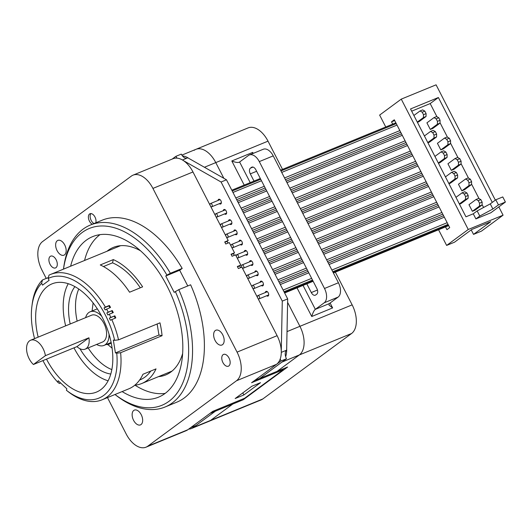 <?xml version="1.0" encoding="UTF-8"?>
<svg xmlns="http://www.w3.org/2000/svg" width="532" height="532" viewBox="0 0 532 532"><rect width="100%" height="100%" fill="white"/><g stroke="black" fill="none" stroke-linecap="round" stroke-linejoin="round"><path stroke-width="0.8" d="M498.823 206.895L503.079 215.181L481.453 231.134L473.527 234.386L471.219 229.891M473.527 234.386L490.723 221.704L471.744 229.498L454.547 242.18L446.627 245.432L438.567 229.751M385.753 126.988L379.635 115.078L401.261 99.125L468.253 229.485L446.627 245.432M503.079 215.181L468.253 229.485M392.702 124.136L391.519 121.835L394.292 119.786L449.713 227.636L446.947 229.678L445.517 226.898M401.261 99.125L436.087 84.827L495.345 200.132M475.894 218.911L479.778 216.045L477.151 210.931L490.258 203.882L495.804 199.793L502.773 196.933L505.4 202.047L490.87 212.76L475.894 218.911L473.267 213.798L465.952 216.797L410.531 108.954L438.388 97.516L492.286 202.386M479.778 216.045L492.891 208.996L498.437 204.906L505.4 202.047M477.151 210.931L473.267 213.798M495.804 199.793L498.437 204.906M490.258 203.882L492.891 208.996M411.668 111.168L430.182 103.567L438.388 97.516M430.182 103.567L436.938 116.721M440.017 122.712L447.459 137.183M450.538 143.175L457.972 157.645M461.051 163.637L468.493 178.114M471.571 184.105L479.006 198.576M482.085 204.567L483.581 207.473M447.079 157.405L447.139 154.546L444.526 155.617L444.473 158.483L447.079 157.405L439.984 162.646L438.448 163.271M424.41 135.953L430.561 131.417L432.722 132.648L434.012 135.155L433.952 138.014L436.566 136.943L429.464 142.177L427.928 142.809M413.889 115.491L420.041 110.955L422.202 112.179L423.492 114.686L423.439 117.552L426.046 116.481L418.95 121.715L417.414 122.347M445.444 176.883L451.595 172.348L453.756 173.572L455.046 176.079L457.653 175.008L457.6 177.874L450.498 183.108L448.961 183.74M455.957 197.345L462.115 192.81L464.27 194.04L465.56 196.541L468.173 195.47L468.113 198.336L461.018 203.57L459.482 204.202M458.431 165.139L461.044 164.062L453.949 169.302L451.336 170.373L447.944 163.776L455.04 158.536L457.201 159.766L458.491 162.273L458.431 165.139L451.336 170.373M447.917 144.671L450.531 143.6L443.429 148.834L440.815 149.911L437.424 143.308L444.526 138.074L446.687 139.304L447.977 141.811L447.917 144.671L440.815 149.911M437.397 124.209L440.011 123.138L432.915 128.372L430.302 129.442L426.91 122.845L434.006 117.612L436.167 118.835L437.457 121.343L437.397 124.209L430.302 129.442M479.465 206.064L482.078 204.993L474.983 210.226L472.369 211.297L468.978 204.7L476.074 199.467L478.235 200.697L479.525 203.204L479.465 206.064L472.369 211.297M468.951 185.602L471.565 184.531L464.463 189.764L461.849 190.835L458.458 184.238L465.56 179.005L467.721 180.228L469.011 182.735L468.951 185.602L461.849 190.835M444.473 158.483L438.315 163.018M444.526 155.617L443.236 153.11L441.081 151.879L434.923 156.421M441.081 151.879L443.688 150.809L445.849 152.039L447.139 154.546M445.849 152.039L443.236 153.11M433.952 138.014L427.801 142.556M430.561 131.417L433.174 130.347L435.336 131.57L432.722 132.648M436.566 136.943L436.619 134.077L435.336 131.57M434.012 135.155L436.619 134.077M423.439 117.552L417.281 122.094M420.041 110.955L422.654 109.878L424.815 111.108L422.202 112.179M426.046 116.481L426.105 113.615L424.815 111.108M423.492 114.686L426.105 113.615M455.046 176.079L454.986 178.945L448.835 183.48M451.595 172.348L454.208 171.271L456.37 172.501L453.756 173.572M457.653 175.008L456.37 172.501M457.6 177.874L454.986 178.945M465.56 196.541L465.507 199.407L459.349 203.949M462.115 192.81L464.722 191.739L466.883 192.963L464.27 194.04M468.173 195.47L466.883 192.963M468.113 198.336L465.507 199.407M455.04 158.536L457.653 157.465L459.814 158.696L457.201 159.766M461.044 164.062L461.104 161.203L459.814 158.696M458.491 162.273L461.104 161.203M444.526 138.074L447.139 137.003L449.301 138.227L446.687 139.304M450.531 143.6L450.584 140.734L449.301 138.227M447.977 141.811L450.584 140.734M434.006 117.612L436.619 116.535L438.78 117.765L436.167 118.835M440.011 123.138L440.07 120.272L438.78 117.765M437.457 121.343L440.07 120.272M476.074 199.467L478.687 198.396L480.848 199.62L478.235 200.697M482.078 204.993L482.138 202.127L480.848 199.62M479.525 203.204L482.138 202.127M465.56 179.005L468.173 177.927L470.335 179.158L467.721 180.228M471.565 184.531L471.618 181.665L470.335 179.158M469.011 182.735L471.618 181.665M391.519 121.835L394.678 120.538M448.676 225.601L333.384 272.949M313.142 281.262L284.633 292.966M448.443 225.156L333.152 272.497M312.909 280.81L284.401 292.52M231.819 190.197L260.328 178.493M280.57 170.18L395.855 122.839M210.326 205.764A1.736 1.011 67.7 0 1 210.499 203.543A1.736 1.011 67.7 0 1 211.989 204.534A1.736 1.011 67.7 0 1 211.822 206.755A1.736 1.011 67.7 0 1 210.326 205.764M215.586 215.992A1.736 1.011 67.7 0 1 215.759 213.778A1.736 1.011 67.7 0 1 217.249 214.768A1.736 1.011 67.7 0 1 217.076 216.99A1.736 1.011 67.7 0 1 215.586 215.992M220.847 226.226A1.736 1.011 67.7 0 1 221.019 224.005A1.736 1.011 67.7 0 1 222.509 225.003A1.736 1.011 67.7 0 1 222.336 227.224A1.736 1.011 67.7 0 1 220.847 226.226M226.107 236.461A1.736 1.011 67.7 0 1 226.273 234.24A1.736 1.011 67.7 0 1 227.769 235.23A1.736 1.011 67.7 0 1 227.596 237.452A1.736 1.011 67.7 0 1 226.107 236.461M231.36 246.688A1.736 1.011 67.7 0 1 231.533 244.467A1.736 1.011 67.7 0 1 233.023 245.465A1.736 1.011 67.7 0 1 232.856 247.686A1.736 1.011 67.7 0 1 231.36 246.688M236.62 256.923A1.736 1.011 67.7 0 1 236.793 254.702A1.736 1.011 67.7 0 1 238.283 255.699A1.736 1.011 67.7 0 1 238.11 257.92A1.736 1.011 67.7 0 1 236.62 256.923M241.88 267.157A1.736 1.011 67.7 0 1 242.053 264.936A1.736 1.011 67.7 0 1 243.543 265.927A1.736 1.011 67.7 0 1 243.37 268.148A1.736 1.011 67.7 0 1 241.88 267.157M247.141 277.385A1.736 1.011 67.7 0 1 247.307 275.164A1.736 1.011 67.7 0 1 248.803 276.161A1.736 1.011 67.7 0 1 248.63 278.382A1.736 1.011 67.7 0 1 247.141 277.385M252.394 287.619A1.736 1.011 67.7 0 1 252.567 285.398A1.736 1.011 67.7 0 1 254.057 286.389A1.736 1.011 67.7 0 1 253.89 288.61A1.736 1.011 67.7 0 1 252.394 287.619M257.654 297.853A1.736 1.011 67.7 0 1 257.827 295.632A1.736 1.011 67.7 0 1 259.317 296.623A1.736 1.011 67.7 0 1 259.144 298.844A1.736 1.011 67.7 0 1 257.654 297.853M226.2 236.634L228.201 240.524L227.091 241.342L227.989 243.091M46.231 278.429L42.008 270.209A23.169 13.513 67.7 0 1 42.58 241.568L131.311 176.132A23.169 13.513 67.7 0 1 133.027 175.161L173.073 158.716A23.169 13.513 -112.3 0 1 192.97 171.969L210.24 205.578M210.426 205.937L215.5 215.812M215.686 216.172L220.76 226.04M220.946 226.406L226.014 236.275M147.75 446.202A23.169 13.513 67.7 0 1 146.034 447.173L186.08 430.727A23.169 13.513 -112.3 0 0 187.796 429.756L147.75 446.202L236.481 380.766A23.169 13.513 67.7 0 0 237.059 352.124L152.923 188.414A23.169 13.513 67.7 0 0 133.027 175.161M281.993 369.328L283.436 369.64L244.614 398.269L212.753 411.356L187.796 429.756M257.754 298.026L277.106 335.679A23.169 13.513 -112.3 0 1 276.527 364.32L251.576 382.727L283.436 369.64M241.98 267.33L247.048 277.199M247.234 277.564L252.308 287.433M252.494 287.799L257.568 297.667M236.72 257.102L240.823 265.082L239.713 265.9L240.61 267.643M231.46 246.868L234.512 252.8L231.028 254.23L232.078 256.278L235.563 254.848L236.534 256.737M234.512 252.8L233.402 253.618L234.299 255.367M228.201 240.524L224.717 241.954L225.768 244.002L229.252 242.572L231.274 246.509M227.091 241.342L224.87 242.253M241.867 267.13L238.389 268.554L237.339 266.512L240.823 265.082M231.181 254.529L233.402 253.618M239.713 265.9L237.491 266.811M235.164 398.528L251.802 386.259L260.507 382.681L243.869 394.95L235.164 398.528M242.805 392.889L243.869 394.95M146.034 447.173A23.169 13.513 67.7 0 1 126.144 433.919L107.471 397.59M223.074 354.678A6.371 3.717 -112.3 0 0 222.715 362.139A6.371 3.717 -112.3 0 0 228.388 366.196A6.371 3.717 -112.3 0 0 228.86 365.93A6.371 3.717 -112.3 0 0 229.219 358.468A6.371 3.717 -112.3 0 0 223.546 354.412A6.371 3.717 -112.3 0 0 223.074 354.678M50.208 256.404A6.371 3.717 -112.3 0 0 49.848 263.865A6.371 3.717 -112.3 0 0 55.521 267.922A6.371 3.717 -112.3 0 0 55.986 267.656A6.371 3.717 -112.3 0 0 56.352 260.195A6.371 3.717 -112.3 0 0 50.68 256.138A6.371 3.717 -112.3 0 0 50.208 256.404M57.276 240.73A7.993 4.662 -112.3 0 0 56.824 250.093A7.993 4.662 -112.3 0 0 63.94 255.187A7.993 4.662 -112.3 0 0 64.532 254.855A7.993 4.662 -112.3 0 0 64.984 245.491A7.993 4.662 -112.3 0 0 57.868 240.398A7.993 4.662 -112.3 0 0 57.276 240.73M133.771 410.438A7.993 4.662 -112.3 0 0 133.319 419.801A7.993 4.662 -112.3 0 0 140.435 424.895A7.993 4.662 -112.3 0 0 141.027 424.563A7.993 4.662 -112.3 0 0 141.479 415.199A7.993 4.662 -112.3 0 0 134.363 410.106A7.993 4.662 -112.3 0 0 133.771 410.438M215.274 330.552A7.993 4.662 -112.3 0 0 214.822 339.915A7.993 4.662 -112.3 0 0 221.937 345.009A7.993 4.662 -112.3 0 0 222.529 344.676A7.993 4.662 -112.3 0 0 222.981 335.313A7.993 4.662 -112.3 0 0 215.866 330.219A7.993 4.662 -112.3 0 0 215.274 330.552M95.773 222.815A5.792 3.378 -112.3 0 0 94.975 217.036A5.792 3.378 -112.3 0 0 90.008 213.724A5.792 3.378 -112.3 0 0 89.429 221.126A5.792 3.378 -112.3 0 0 92.295 224.245M114.985 394.505L115.63 395.017A98.354 57.35 -112.3 0 0 165.053 407.007L176.89 402.145A98.354 57.35 -112.3 0 0 190.616 284.786L178.772 289.647L174.177 292.354L165.765 275.982L179.69 270.263L182.197 268.414A98.354 57.35 -112.3 0 0 102.171 220.188L90.334 225.049A98.354 57.35 -112.3 0 0 83.045 229.159A98.354 57.35 -112.3 0 0 63.601 268.314L63.501 269.132A95.574 55.727 67.7 0 1 82.221 232.471A95.574 55.727 67.7 0 1 166.935 275.117L170.36 273.275A98.354 57.35 -112.3 0 0 90.334 225.049M179.69 270.263L187.756 285.957M94.031 223.526A5.792 3.378 67.7 0 1 91.171 220.408A5.792 3.378 67.7 0 1 90.965 213.578M182.197 268.414L170.36 273.275M165.053 407.007A98.354 57.35 -112.3 0 0 178.772 289.647M175.347 291.489A95.574 55.727 67.7 0 1 179.71 389.078A95.574 55.727 67.7 0 1 114.998 394.505M165.765 275.982L166.935 275.117M122.121 391.579A86.769 50.593 -112.3 0 0 158.563 397.151A86.769 50.593 -112.3 0 0 164.987 393.527A86.769 50.593 -112.3 0 0 169.888 291.895A86.769 50.593 -112.3 0 0 92.641 236.627A86.769 50.593 -112.3 0 0 86.217 240.251A86.769 50.593 -112.3 0 0 70.63 266.2M165.159 393.394A86.769 50.593 67.7 0 1 134.955 385.168M84.561 260.481A86.769 50.593 67.7 0 1 99.976 234.659M140.488 250.772A68.927 40.193 -112.3 0 0 113.349 247.407A68.927 40.193 -112.3 0 0 108.242 250.286A68.927 40.193 -112.3 0 0 106.999 251.264M158.489 376.643A68.927 40.193 -112.3 0 0 165.718 374.927A68.927 40.193 -112.3 0 0 170.819 372.048A68.927 40.193 -112.3 0 0 182.656 353.461M286.475 358.754L259.742 378.465L254.349 380.679L281.076 360.969L286.475 358.754A6.949 4.05 67.7 0 1 286.648 350.162L287.679 298.891L226.466 179.789L187.789 157.798L182.449 159.992M186.705 158.243A6.949 4.05 67.7 0 1 181.306 154.114L175.906 156.328L172.168 159.088M262.841 398.94L193.196 427.542L215.38 411.183L195.969 425.5L190.569 427.715L209.98 413.397L215.38 411.183L214.995 410.438L215.38 411.183L232.79 404.034L232.404 403.283L232.79 404.034L210.606 420.393L232.79 404.034L243.237 399.745L287.606 367.027L277.159 371.316L299.336 354.957L277.159 371.316L259.742 378.465L281.927 362.106L299.336 354.957A23.169 13.513 -112.3 0 0 299.915 326.315L287.606 302.362L299.915 326.315A23.169 13.513 67.7 0 1 299.336 354.957L351.572 333.504L262.841 398.94A23.169 13.513 -112.3 0 1 261.126 399.911L208.89 421.357A23.169 13.513 -112.3 0 0 210.606 420.393A23.169 13.513 67.7 0 1 208.89 421.357L191.48 428.513A23.169 13.513 67.7 0 1 188.68 429.111M175.906 156.328A6.949 4.05 -112.3 0 0 177.076 158.15M183.46 160.624L221.066 182.004L226.466 179.789M221.066 182.004L282.279 301.105L287.679 298.891M281.295 352.357L286.648 350.162M282.279 301.105L281.275 350.96M280.251 358.901A6.949 4.05 -112.3 0 0 281.076 360.969M266.672 295.752A2.547 1.483 -112.3 0 0 267.988 296.091A2.547 1.483 -112.3 0 0 268.175 295.985A2.547 1.483 -112.3 0 0 268.321 292.999A2.547 1.483 -112.3 0 0 266.053 291.376A2.547 1.483 -112.3 0 0 265.86 291.483A2.547 1.483 -112.3 0 0 265.355 292.54M261.412 285.524A2.547 1.483 -112.3 0 0 262.728 285.857A2.547 1.483 -112.3 0 0 262.914 285.75A2.547 1.483 -112.3 0 0 263.061 282.765A2.547 1.483 -112.3 0 0 260.793 281.142A2.547 1.483 -112.3 0 0 260.6 281.248A2.547 1.483 -112.3 0 0 260.095 282.306M256.158 275.29A2.547 1.483 -112.3 0 0 257.468 275.629A2.547 1.483 -112.3 0 0 257.661 275.523A2.547 1.483 -112.3 0 0 257.801 272.537A2.547 1.483 -112.3 0 0 255.533 270.914A2.547 1.483 -112.3 0 0 255.347 271.021A2.547 1.483 -112.3 0 0 254.835 272.078M250.898 265.056A2.547 1.483 -112.3 0 0 252.208 265.395A2.547 1.483 -112.3 0 0 252.401 265.288A2.547 1.483 -112.3 0 0 252.54 262.303A2.547 1.483 -112.3 0 0 250.273 260.68A2.547 1.483 -112.3 0 0 250.087 260.786A2.547 1.483 -112.3 0 0 249.575 261.844M245.638 254.828A2.547 1.483 -112.3 0 0 246.954 255.161A2.547 1.483 -112.3 0 0 247.141 255.054A2.547 1.483 -112.3 0 0 247.287 252.075A2.547 1.483 -112.3 0 0 245.019 250.446A2.547 1.483 -112.3 0 0 244.826 250.552A2.547 1.483 -112.3 0 0 244.321 251.609M240.378 244.594A2.547 1.483 -112.3 0 0 241.694 244.933A2.547 1.483 -112.3 0 0 241.88 244.826A2.547 1.483 -112.3 0 0 242.027 241.841A2.547 1.483 -112.3 0 0 239.759 240.218A2.547 1.483 -112.3 0 0 239.566 240.324A2.547 1.483 -112.3 0 0 239.061 241.382M235.124 234.359A2.547 1.483 -112.3 0 0 236.434 234.698A2.547 1.483 -112.3 0 0 236.627 234.592A2.547 1.483 -112.3 0 0 236.767 231.606A2.547 1.483 -112.3 0 0 234.499 229.984A2.547 1.483 -112.3 0 0 234.313 230.09A2.547 1.483 -112.3 0 0 233.801 231.147M229.864 224.132A2.547 1.483 -112.3 0 0 231.174 224.471A2.547 1.483 -112.3 0 0 231.367 224.364A2.547 1.483 -112.3 0 0 231.506 221.379A2.547 1.483 -112.3 0 0 229.239 219.756A2.547 1.483 -112.3 0 0 229.053 219.862A2.547 1.483 -112.3 0 0 228.541 220.913M224.604 213.897A2.547 1.483 -112.3 0 0 225.92 214.236A2.547 1.483 -112.3 0 0 226.107 214.13A2.547 1.483 -112.3 0 0 226.253 211.144A2.547 1.483 -112.3 0 0 223.985 209.522A2.547 1.483 -112.3 0 0 223.792 209.628A2.547 1.483 -112.3 0 0 223.287 210.685M219.344 203.67A2.547 1.483 -112.3 0 0 220.66 204.002A2.547 1.483 -112.3 0 0 220.847 203.896A2.547 1.483 -112.3 0 0 220.993 200.91A2.547 1.483 -112.3 0 0 218.725 199.287A2.547 1.483 -112.3 0 0 218.532 199.394A2.547 1.483 -112.3 0 0 218.027 200.451M194.167 150.317A23.169 13.513 67.7 0 1 195.882 149.352A23.169 13.513 67.7 0 1 215.779 162.606L223.846 178.3L215.779 162.606A23.169 13.513 -112.3 0 0 195.882 149.352L248.118 127.899A23.169 13.513 -112.3 0 1 268.015 141.153L282.519 169.375M351.572 333.504A23.169 13.513 -112.3 0 0 352.151 304.863L335.333 272.145M242.851 398.993L243.237 399.745M252.434 153.708L252.707 152.398L253.212 153.389M244.215 185.109L231.812 160.977C235.683 162.546 238.289 162.885 239.613 162.001L239.234 162.213M338.139 297.075A11.584 6.756 -112.3 0 0 338.425 282.758L324.5 288.477A11.584 6.756 67.7 0 1 324.207 302.801L338.139 297.075L329.268 303.619L329.029 305.089L332.633 307.922L311.739 316.5L297.029 287.878M329.268 303.619L315.336 309.345C314.066 310.342 312.869 312.73 311.739 316.5M303.041 285.411L315.336 309.345L324.207 302.801M338.425 282.758L273.222 155.883A11.584 6.756 -112.3 0 0 263.274 149.253L249.348 154.972A11.584 6.756 67.7 0 0 248.491 155.457L239.613 162.001L250.22 182.642M249.348 154.972A11.584 6.756 67.7 0 1 259.29 161.602L324.5 288.477M253.013 167.081L250.419 168.145L251.53 167.327A4.635 2.7 -112.3 0 1 251.869 167.134A4.635 2.7 -112.3 0 1 255.852 169.781L316.846 288.47A4.635 2.7 -112.3 0 1 316.733 294.203L315.622 295.021A4.635 2.7 -112.3 0 1 315.283 295.213A4.635 2.7 -112.3 0 1 311.3 292.56L306.824 283.855M250.419 168.145A4.635 2.7 -112.3 0 0 250.306 173.871L254.01 181.086M85.612 317.657A18.188 10.607 67.7 0 1 88.791 312.55A18.188 10.607 67.7 0 1 90.141 311.792A18.188 10.607 67.7 0 1 101.692 316.267M109.027 334.136A18.188 10.607 67.7 0 1 105.303 344.676A18.188 10.607 67.7 0 1 103.953 345.434A18.188 10.607 67.7 0 1 96.611 344.443M33.43 364.5L76.96 346.625L88.937 337.793A14.484 8.445 67.7 0 1 85.133 349.158L102.55 342.01A14.484 8.445 -112.3 0 0 103.979 323.503A14.484 8.445 -112.3 0 0 91.544 315.217L30.603 340.241A14.484 8.445 67.7 0 1 43.039 348.527A14.484 8.445 67.7 0 1 45.406 355.669L33.43 364.5A14.484 8.445 67.7 0 1 29.174 358.748A14.484 8.445 67.7 0 1 30.603 340.241M88.937 337.793L45.406 355.669M85.133 349.158A14.484 8.445 67.7 0 1 76.96 346.625M68.016 391.545L68.003 391.532A67.77 39.514 -112.3 0 0 68.016 391.545A67.77 39.514 -112.3 0 0 102.071 399.811A67.77 39.514 -112.3 0 0 107.092 396.978A67.77 39.514 -112.3 0 0 120.631 352.716L162.074 335.699L158.948 335.04L115.424 352.916L116.754 353.195A64.99 37.892 67.7 0 1 66.434 390.302L66.826 388.752L58.181 380.713L57.789 382.262A64.99 37.892 67.7 0 1 42.952 360.59M57.789 382.262L59.351 383.492L60.608 382.974M48.405 277.538L42.447 279.985A67.77 39.514 -112.3 0 0 32.166 304.244L31.887 306.452A64.99 37.892 67.7 0 1 41.629 283.31L42.567 285.139L49.117 280.317L48.173 278.482L48.991 275.157A67.77 39.514 -112.3 0 1 50.587 274.432A67.77 39.514 -112.3 0 1 105.389 307.09L109.393 305.448A67.77 39.514 67.7 0 1 110.536 307.416L105.156 309.91L104.013 307.948L105.389 307.09M102.071 399.811L128.711 388.872A67.77 39.514 -112.3 0 0 133.732 386.039A67.77 39.514 -112.3 0 0 142.968 374.255L156.029 368.889A67.77 39.514 67.7 0 1 146.785 380.679A67.77 39.514 67.7 0 1 141.771 383.506A67.77 39.514 67.7 0 1 134.829 385.181M110.849 317.451L114.852 315.808A67.77 39.514 67.7 0 1 115.803 317.917L110.33 320.237L109.379 318.129L110.849 317.451A67.77 39.514 -112.3 0 0 109.293 314.226L107.863 314.991L106.819 312.949L108.235 312.178A67.77 39.514 -112.3 0 0 106.533 309.059M162.074 335.699A67.77 39.514 67.7 0 0 159.972 322.831L118.53 339.848A67.77 39.514 -112.3 0 0 111.8 319.566M108.235 312.178L112.245 310.535A67.77 39.514 67.7 0 1 113.296 312.577L109.293 314.226M100.262 264.956L113.323 259.589A67.77 39.514 67.7 0 1 142.629 286.854L129.569 292.221A67.77 39.514 -112.3 0 0 100.262 264.956M115.178 318.176L114.254 316.128L114.852 315.808M48.173 278.482A64.99 37.892 67.7 0 1 114.653 340.327L113.323 340.048L115.424 352.916M118.53 339.848L114.653 340.327M112.245 310.535L106.819 312.949M111.687 310.941L112.664 312.836M114.254 316.128L109.379 318.129M34.567 338.618A64.99 37.892 67.7 0 1 31.887 306.452M46.49 359.14A58.5 34.114 -112.3 0 0 96.458 392.097A58.5 34.114 -112.3 0 0 100.794 389.65A58.5 34.114 -112.3 0 0 104.099 321.128A58.5 34.114 -112.3 0 0 52.016 283.862A58.5 34.114 -112.3 0 0 47.681 286.309A58.5 34.114 -112.3 0 0 38.164 337.142M42.447 279.985L41.629 283.31M68.003 391.532L66.434 390.302M116.754 353.195L120.631 352.716M158.948 335.04L157.146 323.995M109.898 307.676L108.887 305.947L104.013 307.948M108.887 305.947L109.393 305.448M139.623 380.008L140.229 379.755A63.714 37.154 -112.3 0 0 150.749 371.057M140.315 287.805A63.714 37.154 -112.3 0 0 112.511 262.828L113.323 259.589M112.511 262.828L103.454 266.545M182.476 155.936A23.169 13.513 67.7 0 1 188.86 158.41M286.675 348.739A23.169 13.513 67.7 0 1 285.644 356.679M193.196 427.542A23.169 13.513 67.7 0 1 191.48 428.513M93.107 302.927L92.083 310.994M106.353 344.457L107.949 344.683L111.255 343.087M107.949 344.683L112.106 348.181M111.853 369.6A49.815 29.047 67.7 0 1 88.159 347.915M77.153 321.128A49.815 29.047 67.7 0 1 78.776 289.049M74.919 286.642A49.815 29.047 -112.3 0 0 70.191 323.988M79.926 348.713A49.815 29.047 -112.3 0 0 110.802 374.023M108.116 380.799A57.922 33.775 67.7 0 1 73.968 347.855M65.649 325.85A57.922 33.775 67.7 0 1 68.242 283.709M279.539 283.064L308.048 271.353M328.297 263.041L443.582 215.699M442.784 214.15L327.499 261.491M307.257 269.804L278.748 281.514M448.044 224.378L332.759 271.726M312.51 280.038L284.002 291.742M447.179 222.695L331.888 270.037M311.646 278.349L283.137 290.06M444.34 217.169L329.049 264.51M308.806 272.823L280.298 284.534M232.218 190.975L260.727 179.271M280.969 170.952L396.254 123.61M232.969 192.444L261.478 180.74M281.721 172.421L397.012 125.08M235.809 197.971L264.318 186.26M284.56 177.947L399.851 130.606M236.68 199.66L265.189 187.949M285.431 179.636L400.716 132.295M237.472 201.209L265.98 189.498M286.229 181.186L401.514 133.845M238.23 202.679L266.738 190.968M286.981 182.656L402.272 135.314M241.069 208.198L269.578 196.494M289.82 188.182L405.111 140.84M241.934 209.887L270.442 198.183M290.691 189.871L405.976 142.523M242.732 211.437L271.24 199.733M291.483 191.42L406.774 144.072M243.49 212.906L271.998 201.202M292.241 192.89L407.525 145.542M246.329 218.433L274.838 206.729M295.08 198.409L410.365 151.068M247.194 220.122L275.702 208.411M295.945 200.099L411.236 152.757M247.992 221.671L276.5 209.96M296.743 201.648L412.034 154.307M248.743 223.141L277.252 211.43M297.501 203.118L412.785 155.776M251.583 228.667L280.091 216.956M300.341 208.644L415.625 161.302M252.454 230.349L280.963 218.645M301.205 210.333L416.496 162.992M253.252 231.905L281.76 220.195M302.003 211.882L417.288 164.541M254.003 233.375L282.512 221.664M302.755 213.352L418.046 166.011M256.843 238.895L285.352 227.191M305.594 218.878L420.885 171.537M257.714 240.584L286.223 228.88M306.465 220.567L421.75 173.219M258.505 242.133L287.014 230.429M307.263 222.117L422.548 174.769M259.264 243.603L287.772 231.899M308.015 223.586L423.306 176.238M262.103 249.129L290.612 237.425M310.854 229.106L426.145 181.764M262.968 250.818L291.476 239.107M311.725 230.795L427.01 183.454M263.766 252.368L292.274 240.657M312.517 232.344L427.808 185.003M264.524 253.837L293.032 242.127M313.275 233.814L428.559 186.473M267.363 259.363L295.872 247.653M316.114 239.34L431.399 191.999M268.228 261.046L296.736 249.342M316.979 241.029L432.27 193.688M269.026 262.595L297.534 250.891M317.777 242.579L433.068 195.237M269.777 264.065L298.286 252.361M318.535 244.048L433.819 196.707M272.617 269.591L301.125 257.887M321.375 249.575L436.659 202.227M273.488 271.28L301.996 259.576M322.239 251.257L437.53 203.916M274.286 272.83L302.794 261.126M323.037 252.806L438.321 205.465M275.037 274.299L303.546 262.595M323.788 254.276L439.08 206.935M277.877 279.825L306.385 268.115M326.628 259.802L441.919 212.461M277.106 335.679L237.059 352.124M192.97 171.969L152.923 188.414M276.527 364.32L236.481 380.766M287.021 331.609L352.151 304.863M204.434 167.261L268.015 141.153M231.812 160.977L252.707 152.398M330.106 303.001L332.633 307.922M273.222 155.883L259.29 161.602M252.254 167.028L251.53 167.327M317.451 290.04L311.3 292.56M256.617 171.277L250.306 173.871M220.035 199.626L210.499 203.543M221.359 202.838L211.822 206.755M225.295 209.861L215.759 213.778M226.619 213.073L217.076 216.99M230.555 220.088L221.019 224.005M231.872 223.307L222.336 227.224M235.816 230.323L226.273 234.24M237.132 233.535L227.596 237.452M241.069 240.55L231.533 244.467M242.393 243.769L232.856 247.686M246.329 250.785L236.793 254.702M247.653 254.003L238.11 257.92M251.589 261.019L242.053 264.936M252.906 264.231L243.37 268.148M256.85 271.247L247.307 275.164M258.166 274.465L248.63 278.382M262.103 281.481L252.567 285.398M263.426 284.693L253.89 288.61M267.363 291.716L257.827 295.632M268.687 294.928L259.144 298.844M97.323 308.839L90.141 311.792M111.135 342.488L103.953 345.434M172.062 371.07L141.771 383.506M120.578 245.691L50.587 274.432M181.877 155.105L195.882 149.352"/></g></svg>
